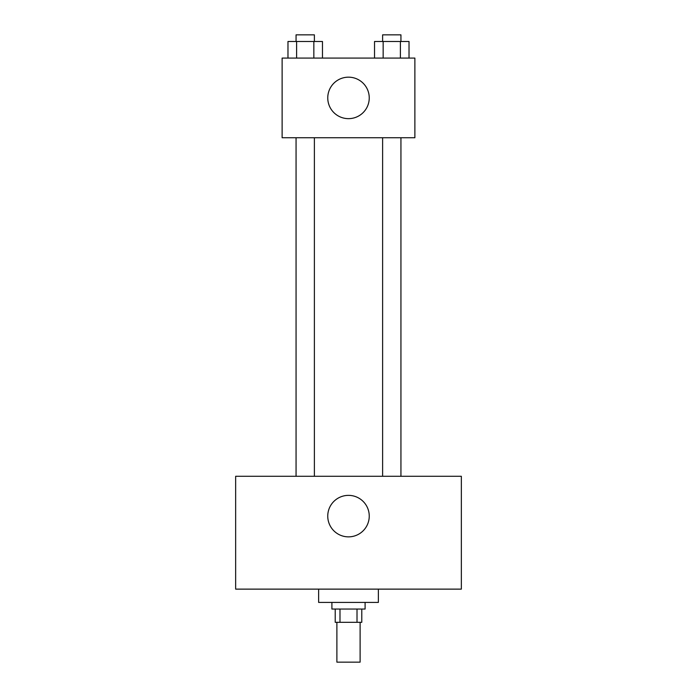 <?xml version="1.0" encoding="UTF-8"?>
<svg xmlns="http://www.w3.org/2000/svg" width="697" height="697" viewBox="0 0 697 697"><rect width="100%" height="100%" fill="white"/><g stroke="black" fill="none" stroke-linecap="round" stroke-linejoin="round"><path stroke-width="1.05" d="M336.886 622.325L336.886 662.15L360.114 662.15L360.114 622.325M357.012 609.047L357.012 622.325L335.222 622.325L335.222 609.047M357.012 622.325L361.778 622.325L361.778 609.047M365.097 602.408L365.097 609.047L331.903 609.047L331.903 602.408M339.988 609.047L339.988 622.325M318.625 589.131L318.625 602.408L378.375 602.408L378.375 589.131M461.344 589.131L235.656 589.131L235.656 476.286L461.344 476.286L461.344 589.131M348.5 495.367A20.744 20.744 0 0 1 366.465 526.488A20.744 20.744 0 0 1 330.535 526.488A20.744 20.744 0 0 1 348.5 495.367M382.618 476.286L382.618 137.745M314.382 137.745L314.382 476.286M414.881 137.745L282.119 137.745L282.119 58.086L414.881 58.086L414.881 137.745M369.244 97.911A20.744 20.744 0 0 1 338.132 115.876A20.744 20.744 0 0 1 338.132 79.946A20.744 20.744 0 0 1 369.244 97.911M409.026 58.086L409.026 41.489L374.533 41.489L374.533 58.086M400.4 41.489L400.4 58.086M383.158 41.489L383.158 58.086M382.618 41.489L382.618 34.85L400.941 34.85L400.941 41.489M322.467 58.086L322.467 41.489L287.974 41.489L287.974 58.086M313.842 41.489L313.842 58.086M296.6 41.489L296.6 58.086M296.059 41.489L296.059 34.85L314.382 34.85L314.382 41.489M400.941 476.286L400.941 137.745M296.059 137.745L296.059 476.286"/></g></svg>
